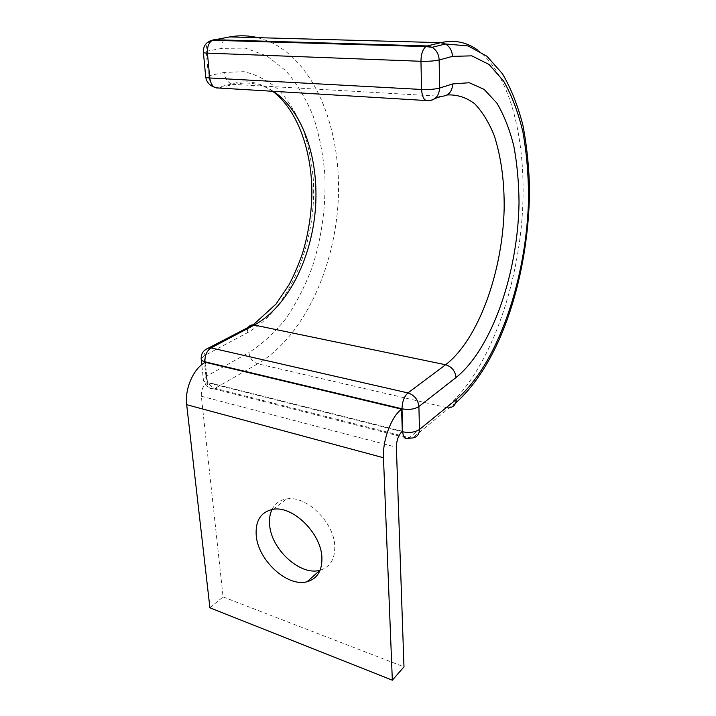 <?xml version="1.0" encoding="UTF-8"?>
<svg xmlns="http://www.w3.org/2000/svg" width="716" height="716" viewBox="0 0 716 716"><rect width="100%" height="100%" fill="white"/><g stroke="black" fill="none" stroke-linecap="round" stroke-linejoin="round"><path stroke-width="0.54" stroke-dasharray="3.58 2.69" d="M272.026 509.479C275.034 503.536 279.92 500.019 286.677 498.945C306.099 495.069 334.157 522.188 334.766 546.066C335.07 559.044 330.183 567.099 320.115 570.222M209.904 607.795L223.079 596.929L201.33 396.234C201.124 389.969 203.165 385.298 207.443 382.246L402.294 431.229M223.079 596.929L403.985 666.865M207.443 382.246L205.331 362.296M201.33 396.234L396.369 447.24M455.645 403.01L449.415 407.717L446.247 407.511L409.257 437.673L215.212 388.367C210.164 386.515 207.094 382.568 205.975 376.526L203.8 355.986L205.367 349.632M477.241 49.753C513.667 76.576 528.605 152.356 521.302 226.686C513.846 301.248 485.108 374.916 446.247 407.511L257.742 363.8L214.057 388.895L408.254 438.344L409.257 437.673L412.541 437.959L449.415 407.717M273.279 91.317C261.215 83.611 248.04 81.302 233.765 84.39L231.805 83.996C227.428 82.098 224.833 78.259 224.027 72.459L243.941 71.681C256.731 74.616 268.384 80.738 278.909 90.028C288.584 100.831 296.585 113.737 302.931 128.755C308.238 144.623 311.693 161.458 313.304 179.277C317.063 242.214 289.568 309.661 247.145 332.859L203.8 355.986L201.151 358.743L201.241 359.513M247.145 332.859L247.709 328.528M270.353 41.975C317.143 64.064 341.953 133.158 338.185 201.348C334.327 269.744 303.244 336.744 257.742 363.8C252.82 362.108 249.875 358.367 248.891 352.576L205.975 376.526L203.362 379.39C203.263 380.805 204.525 381.861 207.139 382.568L401.891 431.578M257.796 37.662L268.84 41.313M272.68 91.281C259.514 81.892 245.892 79.467 231.805 83.996L216.375 87.594L218.362 87.996L233.765 84.39L441.566 96.32L447.088 94.968M229.693 36.901C224.385 37.483 221.781 41.304 221.888 48.366L245.284 48.124L266.925 55.938L285.863 70.759C296.952 83.638 306.09 98.844 313.268 116.386C319.246 134.841 323.113 154.343 324.876 174.874C325.959 206.405 321.824 236.951 312.462 266.531C305.41 285.416 296.675 302.608 286.266 318.11C275.007 332.349 262.548 343.841 248.891 352.576M221.888 48.366L206.163 51.346C205.85 46.719 207.085 43.273 209.86 41M435.167 98.423L428.329 100.67L425.957 100.526M214.165 87.101L216.375 87.594C211.954 85.66 209.323 81.74 208.472 75.851L206.163 51.346L203.389 52.501M224.027 72.459L208.472 75.851L205.743 77.203M205.018 362.475L207.139 382.568C207.989 387.651 210.298 389.764 214.057 388.895C207.989 388.278 204.427 385.11 203.362 379.39L201.787 364.659M273.19 509.291L286.677 498.945"/><path stroke-width="1.07" d="M320.115 570.222L319.936 570.267C300.219 576.174 270.916 549.1 269.619 524.551C269.135 518.823 269.941 513.802 272.026 509.479M256.194 535.058C257.653 559.894 287.295 587.523 307.11 581.723C317.34 578.707 322.272 570.598 321.905 557.379C321.144 533.205 292.719 505.523 273.19 509.291C261.054 511.797 255.379 520.38 256.194 535.058M396.369 447.24C396.539 440.277 398.508 434.934 402.294 431.229L401.587 409.158C391.446 416.426 382.505 440.072 383.472 457.739L392.332 680.2L403.985 666.865L396.369 447.24M401.587 409.158L205.331 362.296C193.741 368.131 184.558 388.707 186.679 404.692L209.904 607.795L392.332 680.2M186.679 404.692L383.472 457.739M257.796 37.662C248.747 35.478 239.377 35.227 229.693 36.901L440.761 42.656L445.504 43.971C449.845 46.638 452.154 50.773 452.44 56.376L471.808 55.848L489.091 64.494L503.599 81.033C511.797 95.416 518.232 112.376 522.904 131.914C526.555 152.463 528.444 174.167 528.569 197.025C527.182 277.513 497.942 364.435 456.262 399.465L419.478 429.466C419.325 434.442 417.016 437.27 412.541 437.959L408.254 438.344C405.032 439.579 403.197 437.395 402.75 431.802L402.016 408.8L204.946 361.795L205.018 362.475M456.262 399.465C456.047 404.227 453.765 406.983 449.415 407.717M247.709 328.528C248.783 326.066 250.627 324.84 253.213 324.84L445.603 364.748L407.941 392.923C414.412 395.08 418.063 399.609 418.896 406.518L419.478 429.466C415.128 432.321 409.552 433.099 402.75 431.802L401.891 431.578M447.088 94.968C457.085 94.458 466.277 97.385 474.654 103.739C482.396 111.821 488.903 122.391 494.174 135.458C501.119 156.858 504.449 181.273 504.162 208.705C502.578 272.071 478.431 339.617 445.603 364.748C451.841 366.69 455.313 370.96 456.02 377.538L418.896 406.518C414.501 409.284 408.872 410.044 402.016 408.8C402.195 401.73 404.164 396.44 407.941 392.923L211.05 347.904C206.781 350.813 204.74 355.44 204.946 361.795C202.315 361.115 201.053 360.103 201.151 358.743C201.098 352.97 203.988 349.301 209.833 347.734L211.05 347.904L254.413 324.983C286.946 307.397 310.807 260.49 315.246 210.996C319.631 161.574 303.951 111.302 273.279 91.317M205.367 349.632L253.213 324.84L276.018 304.076L288.906 284.941C294.231 274.881 298.84 264.088 302.734 252.569C308.05 234.741 311.084 216.304 311.818 197.24C312.91 153.278 298.205 110.336 272.68 91.281M209.86 41L213.959 39.702L427.264 45.958L440.761 42.656C454.15 39.631 466.313 41.993 477.241 49.753M268.84 41.313L270.353 41.975M435.167 98.423L441.566 96.32C448.395 95.953 452.127 91.818 452.745 83.933L469.257 82.734L484.132 89.393L496.761 102.952C503.948 114.972 509.631 129.345 513.82 146.064C517.104 163.731 518.84 182.499 519.028 202.359C518.107 272.474 492.098 348.638 456.02 377.538M229.693 36.901L212.392 40.248C208.777 42.629 207.121 46.925 207.416 53.136L209.752 77.981L421.572 89.464L420.954 61.29L207.416 53.136C204.516 53.011 203.156 52.724 203.362 52.268C203.183 45.887 206.19 41.877 212.392 40.248L425.895 46.594C422.691 49.332 421.044 54.228 420.954 61.29C428.445 61.451 434.514 61.012 439.15 59.974L439.597 88.068C438.998 96.105 435.247 100.312 428.329 100.67C424.418 101.171 422.163 97.439 421.572 89.464C428.991 89.715 434.997 89.249 439.597 88.068L452.745 83.933M455.645 403.01C502.847 360.792 528.453 272.581 529.563 191.199C529.142 168.117 526.931 146.207 522.948 125.479C517.937 105.771 511.108 88.542 502.462 73.784L487.023 56.295L468.094 45.94L445.504 43.971L432.07 47.31L425.895 46.594L427.264 45.958L432.07 47.31C436.483 50.039 438.845 54.264 439.15 59.974L452.44 56.376M425.957 100.526L218.362 87.996C213.762 88.372 210.898 85.034 209.752 77.981C206.861 77.802 205.519 77.453 205.707 76.916L203.389 52.501M307.11 581.723L319.936 570.267M201.787 364.659L201.241 359.513M205.743 77.203C206.629 82.054 209.439 85.356 214.165 87.101"/></g></svg>
